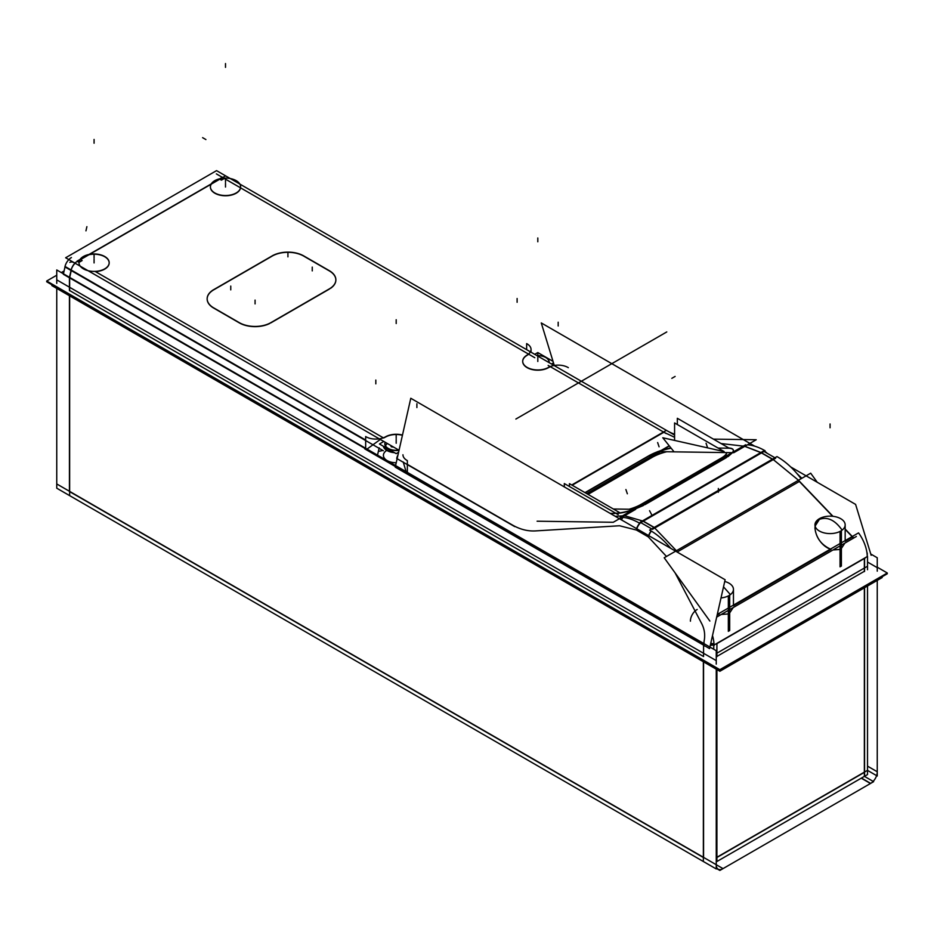 <?xml version="1.0" encoding="UTF-8"?>
<svg xmlns="http://www.w3.org/2000/svg" width="934" height="934" viewBox="0 0 934 934"><rect width="100%" height="100%" fill="white"/><g stroke="black" fill="none" stroke-linecap="round" stroke-linejoin="round"><path stroke-width="1.4" d="M723.009 457.275A16.263 4.32 -18.8 0 0 726.372 452.593A16.263 4.32 -18.8 0 1 723.009 457.275A16.263 4.32 -18.8 0 0 726.372 452.593A16.263 4.32 -18.8 0 1 723.009 457.275M666.759 451.741A16.263 4.32 -18.8 0 0 652.341 457.263A16.263 4.32 -18.8 0 1 666.759 451.741A16.263 4.32 -18.8 0 0 652.341 457.263M588.035 494.39L651.99 457.473M616.09 513.443A22.299 5.931 161.2 0 0 633.801 509.555A22.299 5.931 161.2 0 1 616.09 513.443A22.299 5.931 161.2 0 0 633.801 509.555L643.293 505.551L633.801 509.555L622.931 515.825L615.226 516.304L622.931 515.825L633.801 509.555L643.293 505.551M726.43 457.602L644.939 504.652M733.33 450.13A22.299 5.931 161.2 0 1 732.746 452.43L728.041 456.621M733.295 450.013A22.299 5.931 161.2 0 0 727.983 448.192A22.299 5.931 161.2 0 1 732.746 452.43L743.616 446.148L721.083 443.545L744.865 446.3L761.245 452.605L744.853 446.3L761.245 452.605L773.072 459.423L654.571 527.838L642.755 521.009L761.245 452.605L773.072 459.423L654.571 527.838L676.379 550.721L654.571 527.838L642.755 521.009L624.519 515.79L642.755 521.009L761.245 452.605L773.072 459.423L798.488 480.239M674.581 437.287L663.887 432.244L572.145 485.213L663.887 432.244L674.581 437.287L663.887 432.244L550.418 366.735A13.94 8.044 0 0 0 548.398 367.681A13.94 8.044 0 0 1 550.418 366.735A13.94 8.044 0 0 0 548.398 367.681M104.76 269.085A15.096 8.721 180 0 0 106.639 258.088A15.096 8.721 180 0 0 88.333 254.865A15.096 8.721 180 0 1 106.639 258.088A15.096 8.721 180 0 1 104.76 269.085A15.096 8.721 180 0 0 106.639 258.088A15.096 8.721 180 0 0 88.333 254.865A15.096 8.721 180 0 1 109.185 262.921A15.096 8.721 180 0 1 104.76 269.085A15.096 8.721 180 0 1 95.443 271.607A15.096 8.721 180 0 0 104.76 269.085A15.096 8.721 180 0 1 95.443 271.607L383.325 437.824L95.443 271.607M528.516 354.091L240.54 187.827A15.096 8.721 180 0 1 236.185 193.21A15.096 8.721 180 0 0 240.54 187.827A15.096 8.721 180 0 1 236.185 193.21A15.096 8.721 180 0 1 219.723 195.101A15.096 8.721 180 0 1 210.407 187.045M210.407 186.928A15.096 8.721 180 0 1 211.539 183.729A15.096 8.721 180 0 0 217.132 194.307A15.096 8.721 180 0 0 236.185 193.21A15.096 8.721 180 0 1 217.132 194.307A15.096 8.721 180 0 1 211.539 183.729A15.096 8.721 180 0 0 217.132 194.307A15.096 8.721 180 0 0 236.185 193.21M527.722 354.92A13.94 8.044 0 0 0 528.691 354.184A13.94 8.044 0 0 1 527.722 354.92A13.94 8.044 0 0 0 528.691 354.184M522.701 361.353A15.096 8.721 180 0 1 527.045 355.352A15.096 8.721 180 0 0 526.974 367.552A15.096 8.721 180 0 0 548.095 367.856A15.096 8.721 180 0 1 531.773 369.467A15.096 8.721 180 0 1 522.701 361.47M385.602 437.019A15.096 8.721 180 0 1 402.426 435.291A15.096 8.721 180 0 0 385.602 437.019A15.096 8.721 180 0 1 402.426 435.291A15.096 8.721 180 0 0 385.602 437.019M329.328 289.108L270.848 322.872M335.866 280.002A22.299 12.878 180 0 1 330.496 288.373A22.299 12.878 180 0 0 329.328 270.895A22.299 12.878 180 0 1 335.866 279.896M207.15 298.868A22.299 12.878 180 0 1 213.676 289.867A22.299 12.878 180 0 0 213.162 307.765A22.299 12.878 180 0 1 207.15 298.962M239.302 322.872L213.676 308.068M269.681 323.503A22.299 12.878 180 0 1 239.816 323.152A22.299 12.878 180 0 0 269.681 323.503A22.299 12.878 180 0 1 239.816 323.152M90.096 271.876L79.507 265.77L90.096 271.876M406.08 471.635L403.231 461.98M610.171 513.385L614.957 513.455M864.569 558.404L864.569 571.176L864.569 558.404L864.569 571.176L716.705 656.544L864.569 571.176L716.705 656.544L716.973 643.573L864.569 558.369M867.277 554.002L867.172 554.878M867.266 553.839L866.939 552.694L867.266 553.839M219.759 178.989A15.096 8.721 180 0 1 224.148 178.359A15.096 8.721 180 0 0 219.759 178.989A15.096 8.721 180 0 1 224.148 178.359M69.431 277.783L69.431 290.427L703.571 656.544L69.431 290.427L69.431 277.783L69.431 290.427L703.571 656.544L703.571 645.137L703.571 656.544M386.758 450.398A12.772 7.379 180 0 0 384.504 458.361A12.772 7.379 180 0 0 396.226 462.75A12.772 7.379 180 0 1 384.504 458.361A12.772 7.379 180 0 1 386.758 450.398A12.772 7.379 180 0 0 384.504 458.361A12.772 7.379 180 0 0 396.226 462.75A12.772 7.379 180 0 1 383.419 455.372L383.419 455.582M383.605 446.394A12.772 7.379 0 0 0 394.008 452.395A12.772 7.379 0 0 1 383.605 446.394A12.772 7.379 0 0 0 394.008 452.395A12.772 7.379 0 0 1 383.605 446.394M385.217 442.261A11.383 6.573 0 0 0 399.016 450.351A11.383 6.573 0 0 1 385.217 442.261A11.383 6.573 0 0 0 399.016 450.351A11.383 6.573 0 0 1 385.217 442.261M393.693 447.152L391.404 446.802M391.229 446.569L390.704 445.436M814.962 528.084C816.024 537.937 821.383 545.036 831.038 549.367C817.729 545.456 809.486 524.231 819.387 519.386C827.431 516.467 835.008 520.051 842.118 530.127C835.008 520.051 827.431 516.467 819.387 519.386C827.431 516.467 835.008 520.051 842.118 530.127C835.008 520.051 827.431 516.467 819.387 519.386L815.113 526.076M845.165 540.296L845.13 541.23L852.66 536.887L845.165 529.053L853.723 537.996L845.165 529.053L852.66 536.887L845.13 541.23M723.511 586.844L730.4 594.619L723.511 586.844M733.459 604.788L733.423 605.734L831.038 549.367C817.729 545.456 809.486 524.231 819.387 519.386C809.486 524.231 817.729 545.456 831.038 549.367L733.423 605.734M719.32 613.871L717.569 613.171L719.32 613.871L717.125 615.144L719.32 613.871L717.569 613.171L719.32 613.871M833.011 549.951L840.74 549.414L833.011 549.951L840.74 549.414L844.873 543.109M721.293 614.455L729.034 613.907L721.293 614.455L729.034 613.907L733.167 607.602M79.04 262.139A15.096 8.721 180 0 1 80.114 259.605A15.096 8.721 180 0 0 79.04 262.139A15.096 8.721 180 0 1 80.114 259.605M545.795 357.547A11.383 6.573 0 0 0 537.062 355.667A11.383 6.573 0 0 1 549.169 362.661A11.383 6.573 0 0 0 545.853 357.582M629.131 509.228A16.088 4.273 -18.8 0 0 641.46 504.162M569.436 486.509L569.436 483.649L620.001 512.836M674.581 440.416L674.581 422.95L724.154 451.566M722.881 457.146L639.498 505.282M587.334 493.981L660.63 451.659M587.93 494.331L654.01 456.177M666.269 451.741A16.088 4.273 -18.8 0 0 652.049 457.31M723.348 451.414L662.778 437.754L673.577 451.227M720.92 458.279A16.088 4.273 -18.8 0 0 726.208 452.581M645.312 504.033A22.299 5.931 161.2 0 1 615.704 513.221M745.682 444.759L620.164 517.214M747.434 444.817A60.406 34.873 60 0 1 765.144 450.807L639.627 523.262A60.406 34.873 60 0 0 621.916 517.273M727.971 456.434L643.234 505.364M727.458 447.958A22.299 5.931 161.2 0 1 733.26 449.896A22.299 5.931 161.2 0 1 725.811 457.555M728.789 447.993L677.337 418.292L677.337 424.538M648.593 458.606L648.394 458.022M647.822 456.352A22.299 5.931 161.2 0 1 670.904 447.9M571.748 484.991L666.397 430.341A60.406 34.873 -120 0 0 674.581 434.24M586.715 493.631L669.328 445.938M399.04 450.246L65.649 257.761L216.56 170.63L674.581 435.069M71.439 257.55A9.293 5.37 -60 0 0 64.913 266.914L383.36 450.772M385.473 445.728A9.293 5.37 -60 0 1 387.271 443.452M365.661 440.042L65.1 266.505L63.349 274.269L377.418 455.594L379.169 447.841M385.905 436.598A13.94 8.044 0 0 1 365.661 436.552L365.661 448.297M384.948 437.17A15.096 8.721 180 0 1 402.472 435.057M402.951 454.753A13.94 8.044 0 0 0 407.352 460.614L407.352 472.37M398.012 454.811A9.293 5.37 -60 0 0 396.705 458.466L514.704 526.601M621.635 519.993A9.293 6.41 -93.5 0 1 622.931 517.366M537.108 521.207L613.253 522.281L635.692 509.322L613.358 509.007M618.156 514.634L564.311 483.543L564.311 486.906M649.947 455.115L584.976 492.627M624.601 515.731L643.234 521.184M636.579 528.632A9.293 5.37 -60 0 1 639.72 523.215M643.316 521.137L654.232 527.441M648.873 535.731A9.293 5.37 -60 0 1 651.36 531.096M640.152 522.246L652.446 529.344L775.675 458.197L763.382 451.099L640.152 522.246M761.455 452.932L772.371 459.236M764.21 451.577A9.293 5.37 -60 0 1 765.658 452.009L765.892 452.138A9.293 5.37 -60 0 0 764.444 451.717A9.293 5.37 -60 0 1 766.977 453.177A9.293 5.37 -60 0 0 764.444 451.717A9.293 5.37 -60 0 1 766.977 453.177M853.571 538.136L845.165 529.356M832.661 516.28L799.866 482.002M801.827 478.301L800.753 478.278M864.102 558.672L865.164 558.065M867.196 555.228L867.266 553.22M867.149 554.598A9.293 5.149 -1.9 0 0 867.266 553.675A9.293 5.149 -1.9 0 0 866.892 552.309M870.768 554.014L877.248 557.761L877.248 571.176M568.339 367.669A13.94 8.044 0 0 0 548.095 367.622M549.052 367.05A15.096 8.721 180 0 1 532.403 369.374A15.096 8.721 180 0 1 522.701 361.224A15.096 8.721 180 0 1 527.722 354.733M526.729 355.294A13.94 8.044 0 0 0 531.049 349.468A13.94 8.044 0 0 0 526.648 343.607L526.648 349.666M214.178 181.044A15.096 8.721 180 0 1 230.838 178.651A15.096 8.721 180 0 1 240.61 186.8A15.096 8.721 180 0 1 235.496 193.35M236.827 192.567A15.096 8.721 180 0 1 220.167 194.961A15.096 8.721 180 0 1 210.407 186.8A15.096 8.721 180 0 1 215.52 180.262M225.596 175.849L74.685 262.979A9.293 5.37 60 0 0 69.828 262.396M877.248 567.195L887.3 572.997L719.869 669.666L46.7 281.017L56.752 275.215M64.084 270.988L61.317 272.588M69.641 290.801L69.641 277.912M69.7 277.421L71.241 270.568M75.105 263.225A9.293 5.254 121.9 0 0 71.089 270.23L365.661 440.299L71.089 270.23A9.293 5.37 -60 0 1 74.942 263.131A9.293 5.37 -60 0 0 71.089 270.23A9.293 5.37 -60 0 1 74.942 263.131M56.752 283.364L56.752 269.949L716.25 650.706L716.25 664.121M364.739 448.869L407.446 473.526M393.564 452.138A12.772 7.379 180 0 1 383.687 446.44M385.31 442.319A11.208 6.468 0 0 0 398.841 450.13M383.349 446.242A12.959 7.484 0 0 0 394.51 452.686M397.861 452.686A12.959 7.484 0 0 0 398.503 452.64M383.827 441.455L379.449 443.989L396.191 453.655L398.584 452.278M390.832 445.506L391.404 446.732M391.089 446.545L393.214 446.872M395.234 467.128L709.56 648.605L725.123 579.745L410.785 398.269L395.234 467.128M801.092 478.733A60.406 34.873 60 0 0 776.96 456.586L649.644 530.092A60.406 34.873 60 0 1 670.717 548.34M716.67 617.117L856.361 536.478M709.863 621.052L664.191 557.773L810.689 473.188L817.238 482.259M867.242 557.259A27.88 16.1 60 0 0 858.521 532.894L717.277 614.444M712.502 635.599A27.88 16.1 60 0 1 714.02 645.709M841.394 566.051L841.394 530.64A15.096 8.721 180 0 1 824.722 533.022A15.096 8.721 180 0 1 814.962 524.873A15.096 8.721 180 0 1 820.075 518.335M840.051 566.833L840.051 531.411A15.096 8.721 180 0 0 845.165 524.873A15.096 8.721 180 0 0 835.405 516.712A15.096 8.721 180 0 0 818.733 519.106M867.523 569.728L867.523 556.407L713.751 645.184L713.751 649.27M864.359 571.55L864.359 558.929M711.556 644.985A9.293 5.37 0 0 0 714.02 644.553M716.915 644.051L716.915 656.684M703.36 643.818A18.295 10.566 -120 0 0 703.349 643.024M710.494 644.483A9.293 5.149 -1.9 0 0 713.996 643.946M714.02 644.542L710.33 645.184M704.96 645.943L703.897 646.059L704.108 640.771M716.109 644.121L717.16 643.503M713.985 643.783L710.739 643.374M729.676 630.555L729.676 595.133A15.096 8.721 180 0 1 721.001 597.947M728.333 631.326L728.333 595.904A15.096 8.721 180 0 0 733.459 589.366A15.096 8.721 180 0 0 724.726 581.462M881.451 577.142L882.175 577.551L719.869 671.266L51.825 285.57L52.549 285.162M47.354 281.403L46.7 281.776L719.869 670.425L887.3 573.756L886.646 573.383M703.36 660.14L703.36 861.51M716.915 669.561L716.915 861.51M867.523 566.226L716.25 653.566M867.523 586.015L867.523 774.555L716.25 861.895M864.359 776.387L864.359 587.848M867.523 562.046L877.248 567.662M877.248 579.57L877.248 776.002L867.523 770.387M69.641 495.639L69.641 294.268M56.752 286.831L56.752 488.19L716.25 868.947L716.25 667.588M56.752 279.861L716.25 660.618M716.25 864.709A9.293 5.37 120 0 0 718.176 869.204A9.293 5.37 120 0 0 723.021 868.62L56.752 483.952M864.417 776.352L873.629 781.665L719.869 870.441L716.25 868.363M867.523 770.316L716.25 857.645M867.523 766.149L877.248 771.753A9.293 5.37 -60 0 1 870.465 783.486L861.253 778.174M221.416 180.145L224.499 178.359L222.49 177.203L219.397 178.989L221.416 180.145M82.752 256.92A15.096 8.721 180 0 1 99.413 254.527A15.096 8.721 180 0 1 109.185 262.688A15.096 8.721 180 0 1 104.071 269.226M105.402 268.443A15.096 8.721 180 0 1 88.742 270.837A15.096 8.721 180 0 1 78.981 262.688A15.096 8.721 180 0 1 84.095 256.138M79.04 262.349L82.134 260.563L80.114 259.395L77.02 261.181L79.04 262.349M548.982 362.555A11.208 6.468 0 0 0 545.725 357.512A11.208 6.468 0 0 0 536.992 355.632M534.738 354.336L537.809 352.562L553.01 361.341M553.477 362.847L551.48 364.003M790.701 466.942L855.602 504.407L871.153 555.31M754.695 446.16L541.265 322.93L554.271 365.451M761.537 452.885L744.76 446.359M657.641 451.612L733.785 452.698L756.225 439.739L713.436 439.132M330.496 288.221L269.681 323.339M271.339 322.37A22.299 12.878 180 0 1 238.812 322.37M239.816 322.954L213.162 307.566M214.178 308.15A22.299 12.878 180 0 1 207.15 298.763A22.299 12.878 180 0 1 214.178 289.377M273.335 255.215L212.508 290.334M271.677 256.185A22.299 12.878 180 0 1 304.192 256.185M303.188 255.589L329.842 270.977M328.826 270.405A22.299 12.878 180 0 1 335.866 279.791A22.299 12.878 180 0 1 328.826 289.178M721.445 458.244L641.273 504.523L721.445 458.244M629.901 509.24A16.263 4.32 -18.8 0 0 639.638 505.422A16.263 4.32 -18.8 0 1 629.901 509.24M727.528 448.192L718.059 448.051L727.528 448.192M659.532 451.391L648.394 456.294L659.532 451.391A22.299 5.931 161.2 0 1 671.161 448.215A22.299 5.931 161.2 0 0 659.532 451.391M648.885 457.742L649.083 458.325L648.885 457.742M661.144 450.457L669.223 445.798L661.144 450.457M585.221 492.767L647.904 456.574L585.221 492.767M383.582 437.964A13.94 8.044 0 0 0 384.948 437.369A13.94 8.044 0 0 1 383.582 437.964M304.192 256.383L328.826 270.603L304.192 256.383M272.156 256.091A22.299 12.878 180 0 1 303.702 256.091A22.299 12.878 180 0 0 272.156 256.091M214.178 289.575L271.677 256.383L214.178 289.575M77.382 261.181L79.005 262.127L77.382 261.181L79.857 259.757M367.027 449.091L380.325 439.435L367.027 449.091M365.965 448.985L395.456 466.136L365.965 448.985M407.352 464.361L512.486 525.06C520.098 529.415 527.803 531.364 535.591 530.909L619.522 525.76L636.463 530.057L648.278 536.875L666.479 556.454L648.278 536.875L636.463 530.057L619.522 525.76L535.591 530.909C527.803 531.364 520.098 529.415 512.486 525.06L407.352 464.361M621.028 517.786A9.293 6.41 86.5 0 0 620.281 519.222A9.293 6.41 86.5 0 1 621.028 517.786M636.825 528.761A9.293 5.37 -60 0 1 640.526 522.748A9.293 5.37 -60 0 0 636.825 528.761M220.436 178.592L222.49 177.402L220.436 178.592L222.49 177.402L223.763 178.149M89.01 254.468L211.282 183.881M69.49 277.305L71.089 270.23M703.571 643.643L407.037 472.441L703.571 643.643M365.965 448.729L69.431 277.526L365.965 448.729M382.742 450.41A13.94 8.044 180 0 1 378.375 451.332A13.94 8.044 180 0 0 382.742 450.41M701.738 623.702L675.095 572.881L701.738 623.702C704.528 629.166 705.322 635.003 704.108 641.238L703.816 643.771L704.108 641.238C705.322 635.003 704.528 629.166 701.738 623.702M651.126 530.956A9.293 5.37 120 0 0 648.64 535.591A9.293 5.37 120 0 1 651.126 530.956M677.115 552.029L799.527 481.36L832.976 516.315L798.465 480.251L832.976 516.315L799.527 481.36L677.115 552.029M710.307 645.301A9.293 5.37 0 0 0 714.02 644.81A9.293 5.37 0 0 1 710.307 645.301M710.716 643.514L713.996 643.841L710.716 643.514M716.705 857.622L716.705 669.444L716.705 857.622L864.569 772.255L716.705 857.622L864.569 772.255L864.569 587.719L864.569 776.271L864.569 587.719M703.571 857.622L69.431 491.506L703.571 857.622L703.571 661.015L703.571 857.622L69.431 491.506L69.431 294.911M625.897 489.533L627.344 493.782M657.641 442.564L659.077 446.802M706.069 443.253L707.505 447.491M671.826 378.34L675.119 376.437M515.872 419.051L666.783 331.932L515.872 419.051M375.818 380.056L375.818 383.851M396.191 443.23L396.191 439.435M416.891 403.768L416.891 407.563M202.608 137.66L205.9 139.563M558.182 322.207L558.182 326.001M537.809 361.47L537.809 357.675M517.109 298.495L517.109 302.289M534.808 357.722L216.361 173.876L534.808 357.722M225.503 187.045L225.503 183.251L225.503 187.045M225.503 67.353L225.503 63.559L225.503 67.353M225.503 178.511L225.503 182.305L225.503 178.511M85.951 230.85L86.897 226.67M69.385 277.76L71.136 269.996L69.385 277.76M396.191 323.526L396.191 319.732L396.191 323.526M396.191 434.695L396.191 438.49L396.191 434.695M840.74 566.459L840.74 531.037L840.74 566.459M830.069 427.772L830.069 423.978L830.069 427.772M864.569 571.433L864.569 558.112L864.569 571.433M690.424 621.203A9.293 5.37 -60 0 1 697.196 609.47A9.293 5.37 -60 0 0 690.424 621.203M649.562 510.688L651.652 514.681M729.034 630.952L729.034 595.53L729.034 630.952M718.351 492.265L718.351 488.47L718.351 492.265M861.463 778.057L870.675 783.381L861.463 778.057M94.077 262.921L94.077 259.127L94.077 262.921M94.077 143.229L94.077 139.435L94.077 143.229M94.077 254.387L94.077 258.181L94.077 254.387M537.809 241.778L537.809 237.983L537.809 241.778M537.809 352.935L537.809 356.73L537.809 352.935M666.152 433.551L548.153 365.428L666.152 433.551M287.929 253.056L287.929 256.85M312.248 267.101L312.248 270.895M230.756 286.073L230.756 289.867M255.075 300.106L255.075 303.9M744.865 446.3L721.083 443.545L743.616 446.148L732.746 452.43A22.299 5.931 161.2 0 0 727.983 448.192A22.299 5.931 161.2 0 1 732.746 452.43M548.095 367.856A15.096 8.721 180 0 1 526.974 367.552A15.096 8.721 180 0 1 527.045 355.352A15.096 8.721 180 0 0 526.974 367.552A15.096 8.721 180 0 0 548.095 367.856M329.328 270.895A22.299 12.878 180 0 1 330.496 288.373A22.299 12.878 180 0 0 329.328 270.895M213.162 307.765A22.299 12.878 180 0 1 213.676 289.867A22.299 12.878 180 0 0 213.162 307.765M716.705 656.544L716.973 643.573L864.3 558.52M549.169 362.661A11.383 6.573 0 0 0 537.062 355.667A11.383 6.573 0 0 1 549.169 362.661M550.418 366.735L663.887 432.244L550.418 366.735M852.66 536.887L845.165 529.053M832.976 516.315L799.527 481.36M743.616 446.148L721.083 443.545M796.819 473.398L801.395 477.858L796.819 473.398M867.289 556.547L867.289 555.006L867.289 556.547M764.339 451.274L765.565 451.951L764.339 451.274M531.049 349.468L531.049 352.2M845.165 540.611L845.165 524.873M733.459 605.104L733.459 589.366M718.176 869.204L716.25 868.083"/></g></svg>
